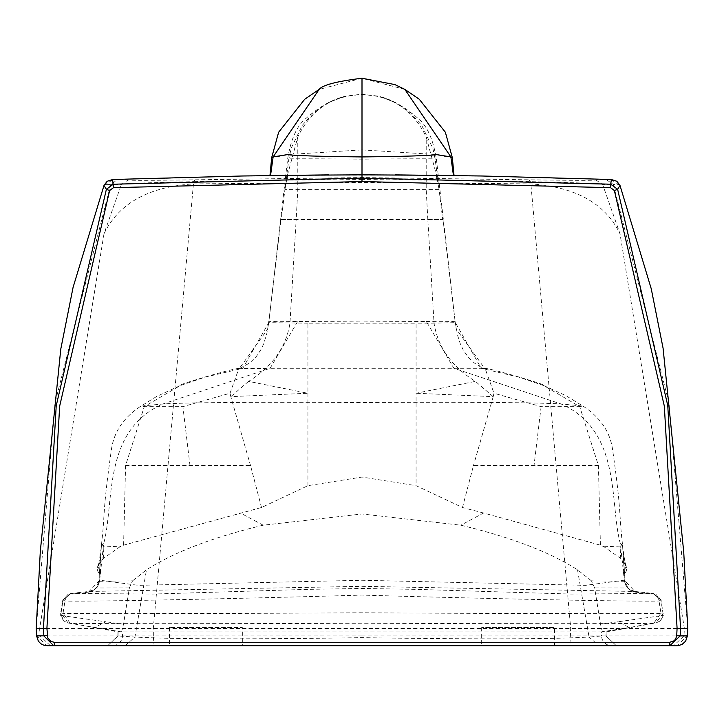 <?xml version="1.0" encoding="UTF-8"?>
<svg xmlns="http://www.w3.org/2000/svg" width="724" height="724" viewBox="0 0 724 724"><rect width="100%" height="100%" fill="white"/><g stroke="black" fill="none" stroke-linecap="round" stroke-linejoin="round"><path stroke-width="0.54" stroke-dasharray="3.62 2.71" d="M629.364 627.527L601.354 631.898L601.49 635.953L605.997 635.953L117.795 635.953L117.931 631.898L70.02 623.029C56.273 623.835 209.417 623.88 362 623.237C514.583 623.88 667.727 623.835 653.98 623.029L629.382 627.527L618.215 621.771L663.356 615.418M602.332 631.898L117.931 631.898M606.214 635.953L606.069 631.898L605.997 635.953L616.377 645.763L605.997 635.953M663.329 613.065L655.908 622.975L660.523 620.83L663.356 615.427L661.093 599.843L653.98 594.323L635.654 592.16M591.463 580.856L577.517 569.815C549.923 552.122 511.026 537.253 460.817 525.199L362 513.986L263.183 525.199C212.974 537.253 174.077 552.122 146.483 569.815L132.537 580.856M577.517 569.806L589.055 637.02L601.49 635.953A10.408 10.344 -90 0 0 611.825 645.763M602.404 631.889L600.504 624.215L594.612 587.888L591.463 580.847L625.147 581.281L624.531 573.761L626.767 570.421L626.595 567.435L624.785 564.204M99.215 564.204L97.405 567.435L97.233 570.421L99.469 573.761L98.853 581.281L132.537 580.847L129.388 587.888L123.496 624.215L121.596 631.889L122.646 631.898L122.51 635.953A10.408 10.344 90 0 1 112.175 645.763L107.623 645.763L118.003 635.953L134.945 637.02C170.149 639.183 245.834 639.392 362 637.663C478.166 639.392 553.851 639.183 589.055 637.02L598.92 645.763M554.494 645.763L481.659 645.763L554.494 645.763L554.494 627.554L481.659 627.554L554.494 627.554M481.659 627.554L481.659 645.763M669.682 645.763L676.994 645.763L687.393 635.907L683.972 635.907L673.582 645.763L112.048 645.763M676.994 645.763L676.234 645.763M595.852 179.95L602.63 184.493L613.273 184.421L669.03 403.114L687.773 628.423L36.227 628.423L54.97 403.114L110.727 184.421L121.37 184.493L128.148 179.95C128.935 180.52 151.253 180.466 195.109 179.805L362 177.543L528.891 179.805C572.747 180.466 595.065 180.52 595.852 179.95L611.364 179.507M618.215 621.771L600.495 624.215M635.609 592.16L631.708 591.01L627.808 587.979L594.612 587.888M627.808 587.979L625.147 581.281M624.794 564.204L620.712 558.448L603.997 546.765L600.404 545.163L483.56 513.008L460.817 525.199M626.803 567.797L626.595 567.435A17.34 17.267 -5.4 0 1 624.993 562.195L626.803 567.797M624.55 573.942L623.744 564.322L624.55 573.942M483.56 513.008L462.482 507.497L416.092 485.677L362 477.062L307.908 485.677L261.518 507.497L123.596 545.163L120.003 546.765L103.288 558.448L99.206 564.204M88.346 592.16L70.02 594.323L62.907 599.843L62.373 601.798L62.961 600.793L65.033 600.703C51.386 602.287 208.874 599.59 361.991 595.101C515.126 599.59 672.614 602.287 658.967 600.703L661.039 600.793L661.627 601.798M655.754 594.096L661.039 600.793L662.949 613.11L660.949 613.128C674.668 614.07 515.723 613.681 362 612.794C208.277 613.681 49.332 614.07 63.051 613.128L60.671 613.065L60.644 615.427L63.477 620.83L68.092 622.975L61.051 613.11L62.961 600.793L68.246 594.096M362 580.25L362 368.29L481.207 368.29L518.61 377.086L543.842 385.63L579.725 406.635L541.118 406.635L493.967 393.25L493.171 396.652L416.083 393.25L416.083 323.166L307.917 323.166L307.917 393.25L230.838 396.643L230.033 393.25L182.882 406.635L144.275 406.635L141.044 406.064L162.936 403.965C188.792 402.472 255.147 401.983 362 402.517C468.853 401.983 535.208 402.472 561.064 403.965L582.956 406.064L579.725 406.635L598.422 465.523L600.404 545.163M598.422 465.532L473.478 465.532L462.482 507.497M626.767 570.421L623.744 564.322L622.577 545.263L620.341 543.67L624.305 580.141M623.988 562.819L624.966 563.29L624.993 562.195L623.961 564.322L622.731 547.507L624.984 562.141M624.966 563.29L624.785 564.195M603.997 546.765L620.07 546.122L620.712 558.448M620.07 546.122L622.531 545.534L622.731 547.507M622.531 545.534L624.912 577.281M625.21 581.969L624.305 580.286L625.436 584.693L627.907 588.304L631.708 591.01M99.695 580.141L103.659 543.661C114.772 502.963 101.912 431.061 162.936 403.965L270.115 368.29L362 368.29L362 321.918L426.355 321.501L453.885 368.29L561.064 403.965C622.088 431.061 609.228 502.963 620.341 543.661M70.02 594.323L70.581 593.508L72.671 593.454L152.891 594.069L306.976 589.381L362 588.458L417.024 589.381L571.109 594.069L651.329 593.454L653.419 593.508L653.98 594.323M88.428 592.151L99.686 580.186L138.402 585.336L362 580.268L585.598 585.336L624.332 580.205L635.572 592.151M70.545 593.49L88.88 591.472L362 586.331L635.12 591.472L653.455 593.49M541.118 406.635L534.022 465.532M493.207 396.662L473.478 465.532M426.355 321.501C448.799 321.121 458.419 321.411 455.233 322.361L481.207 368.29L485.207 368.697L493.967 393.25M624.803 575.779L622.586 545.308C618.676 511.289 621.708 513.56 612.667 450.192C610.332 432.137 600.431 417.422 582.956 406.064L565.869 395.648L544.52 385.91C551.905 386.173 484.564 366.462 484.827 368.616L456.247 329.049L455.233 322.361M123.596 545.163L125.578 465.532L144.275 406.635L180.158 385.63L205.39 377.086L242.793 368.29L268.749 322.678L280.957 219.508L443.043 219.508L455.251 322.678L434.038 323.13C437.812 347.221 451.613 366.625 475.424 381.367L416.083 393.25L416.083 485.677M493.171 396.652L475.433 381.367M307.917 485.677L307.917 393.259L248.576 381.367C272.387 366.625 286.188 347.221 289.962 323.13L296.179 219.499L281.292 219.499L284.903 189.67L439.097 189.67L442.708 219.499L427.821 219.499L434.038 323.13L416.083 323.166M287.428 175.262L297.79 137.044C310.75 109.822 332.153 95.64 362 94.509C391.847 95.64 413.25 109.822 426.21 137.044L436.572 175.262M437.115 178.547L439.097 189.661M395.132 102.319L380.236 96.627L362 94.31L343.764 96.627L328.868 102.319M439.097 189.67L435.151 159.135L432.862 148.42L421.721 125.379L410.77 113.107L395.159 102.328M362 174.846L362 159.135C418.943 158.683 443.332 158.683 435.151 159.135L436.355 158.909C433.07 138.854 426.861 125.27 417.73 118.148C404.716 106.88 392.218 99.704 380.245 96.627M328.841 102.328L313.239 113.107L302.279 125.37L291.211 148.167L288.849 159.135C280.668 158.683 305.057 158.683 362 159.135L362 94.31M268.767 322.361L268.767 322.361C265.581 321.411 275.201 321.121 297.645 321.501L362 321.918L362 178.086M427.821 219.499L426.21 189.67L426.21 137.044M273.111 156.927C268.504 158.456 273.545 157.651 288.243 154.529L362 149.895L362 175.081L441.758 175.344M362 149.895L435.757 154.529C450.455 157.651 455.496 158.456 450.889 156.927M404.852 89.387L362 78.282L362 149.877M362 78.237L319.148 89.387M270.55 175.507L362 175.081L362 179.579L447.369 180.176L530.357 181.661C576.784 182.611 600.875 183.561 602.63 184.493L620.006 233.798L684.361 628.423L683.972 635.907L362 635.907L362 645.763L362 637.663M610.966 179.507L619.997 185.444M528.891 179.805L530.357 181.661L530.864 183.905L570.702 628.423L569.897 645.763L568.865 645.763M362 635.907L153.325 635.907L153.298 628.423L193.643 181.661L276.595 180.176L362 179.579M687.8 628.423L687.393 635.907M47.766 645.763L54.318 645.763M107.623 645.763L117.795 635.953M169.507 627.554L169.507 645.763L242.341 645.763L242.341 627.554L169.507 627.554L242.341 627.554M121.596 631.889L67.83 622.948M118.003 635.953L118.148 631.898L121.668 631.898M125.08 645.763L134.945 637.02L146.483 569.806M155.135 645.763L154.103 645.763L153.298 635.907L36.616 635.907L47.006 645.763M60.644 615.418L105.785 621.771L94.636 627.527M123.505 624.215L105.785 621.771M129.388 587.888L96.192 587.979L92.292 591.01L88.391 592.16M62.373 601.798L60.671 613.065M98.853 581.281L96.192 587.979M97.405 567.435L99.007 562.195A17.34 17.267 5.4 0 1 97.405 567.435M97.233 570.421L100.256 564.322L99.45 573.942L101.432 545.462L103.93 546.122L120.003 546.765M263.183 525.199L240.44 513.008M261.518 507.497L250.522 465.532L125.578 465.532M99.46 573.87L101.36 546.629L100.039 564.322L99.007 562.195L99.034 563.29L100.012 562.819M99.215 564.195L99.034 563.29M101.36 546.629L101.469 545.534M103.288 558.448L103.93 546.122M103.659 543.67L101.432 545.462M98.79 581.969L99.695 580.286L98.564 584.693L96.093 588.304L92.292 591.01M189.978 465.532L182.882 406.635M230.033 393.25L238.793 368.697L270.115 368.29L297.645 321.501M250.522 465.532L230.793 396.662M248.567 381.367L230.829 396.652M307.917 323.166L268.749 322.678L267.753 329.049L239.237 368.607L249.771 362.941L256.396 356.416L261.283 349.077L263.699 343.782L266.794 333.619L268.685 323.004L287.645 158.909L288.849 159.135L284.903 189.67M284.903 189.661L286.885 178.547M297.79 137.044L297.79 189.67L296.179 219.499M282.242 175.344L270.523 175.697M112.636 179.507L128.148 179.95M104.003 185.444L113.035 179.507M50.418 645.763L40.028 635.907L39.639 628.423L103.994 233.798L121.37 184.493C123.125 183.561 147.216 182.611 193.643 181.661L195.109 179.805M362 631.889L362 580.268M651.329 593.454A8.67 8.661 -88.5 0 1 658.967 600.703L660.949 613.128L653.98 623.029M362 323.194L362 477.062M635.102 591.49L653.292 593.472M362 189.67L362 323.203M663.284 613.065L660.523 620.83M606.359 179.643L613.273 184.421L617.907 184.394M103.994 233.798C118.691 203.498 148.411 186.864 193.136 183.905L362 182.421L530.864 183.905C575.589 186.864 605.309 203.498 620.006 233.798M362 182.421L362 628.423M36.218 628.423L36.607 635.907M70.02 623.029L63.051 613.128L65.033 600.703A8.67 8.661 88.5 0 1 72.671 593.454M99.088 577.281L101.423 545.263M70.708 593.472L88.898 591.49M63.477 620.83L60.716 613.065M106.093 184.394L110.727 184.421L117.641 179.643M606.079 631.898L656.179 622.948M635.12 591.472L629.989 589.689L627.21 587.282L624.577 581.951L623.654 571.281L624.305 580.286M623.753 572.476L623.491 569.245L623.753 572.476M661.084 599.852L655.682 594.069M624.541 573.87L622.64 546.629M436.355 158.909L455.315 323.004L457.722 335.71L460.238 343.628L463.279 350.081L468.274 357.222L474.066 362.805L480.356 366.769L484.818 368.616M343.746 96.636L328.606 102.645L334.687 99.695L345.257 96.192L362 94.183L378.743 96.192L389.313 99.695L395.394 102.645L380.254 96.636M656.134 622.957L656.632 622.857M577.462 178.855L535.624 177.642L577.462 178.855M101.27 547.507L99.016 562.141M239.173 368.616C239.436 366.462 172.095 386.173 179.48 385.91L156.927 396.299L141.044 406.064C123.569 417.422 113.668 432.137 111.333 450.192C102.292 513.56 105.324 511.289 101.414 545.308L99.197 575.779M88.88 591.472L94.011 589.689L96.79 587.282L99.423 581.951L100.346 571.281L99.695 580.286M100.247 572.476L100.509 569.245L100.247 572.476M68.318 594.069L62.916 599.852M287.645 158.909C290.93 138.854 297.139 125.27 306.27 118.148C319.284 106.88 331.782 99.704 343.755 96.627M67.368 622.857L67.866 622.957M188.376 177.642L146.139 178.864L188.376 177.642"/><path stroke-width="1.09" d="M46.915 628.378L47.82 638.007L50.933 641.455L54.318 642.297L669.709 642.297L674.089 640.785L675.664 639.011L676.705 635.717L680.162 635.907L680.551 628.423L687.782 628.423L683.737 552.113L663.084 348.226L651.238 288.74L619.997 185.444L617.617 189.308L667.754 405.485L680.551 628.423L677.085 628.378L664.333 406.119L614.386 190.557L610.549 187.67L361.991 181.552L113.451 187.67L109.614 190.557L59.667 406.119L46.915 628.378L43.449 628.423L56.219 405.757L106.383 189.308L104.003 185.444L73.097 287.301L60.78 349.077L40.309 551.272L36.2 628.423L43.449 628.423L43.838 635.907L53.784 645.754M616.377 645.763L112.175 645.763L616.377 645.763M676.994 645.763L673.564 645.763M436.572 175.262L437.115 178.547M109.614 190.557L106.383 189.308L113.288 184.213L362 178.086L362 78.282M453.477 175.697L450.889 156.927L436.617 154.619C428.472 155.705 403.594 156.475 362 156.927C320.406 156.475 295.528 155.705 287.383 154.619L273.111 156.927L270.523 175.697M441.758 175.344L362 174.828L282.242 175.344M452.337 157.687L450.889 156.927L404.852 89.387L419.296 99.26L445.369 132.257L452.337 157.66L454.048 175.724M395.078 174.864L481.695 175.995L611.364 179.507L610.712 184.213L617.617 189.308L614.386 190.557M669.763 645.763L677.809 645.736L681.954 644.514L685.646 641.165L687.402 635.907L680.162 635.907L669.763 645.763L54.074 645.763M112.048 645.763L47.006 645.763M107.623 645.763L112.175 645.763M242.341 645.763L169.507 645.763M362 174.828L362.009 178.086L610.712 184.204L610.549 187.67M286.885 178.547L287.428 175.262M269.952 175.724L271.672 157.651L278.631 132.257L304.704 99.26L319.139 89.387L273.111 156.927L271.663 157.687M113.451 187.67L112.636 179.507L242.305 175.995L328.922 174.864M669.709 642.297L669.682 645.763M676.705 635.717L677.085 628.378M54.237 645.763L44.182 645.374L40.888 643.79L38.354 641.165L36.598 635.907L47.295 635.717M361.991 178.086L361.991 181.552M54.318 642.297L54.318 645.763M319.148 89.387C322.433 85.052 336.723 81.341 362 78.237L394.897 84.599L404.852 89.387M611.318 179.507L616.794 181.262L619.925 185.254M687.411 635.907L687.8 628.423M112.682 179.507L107.206 181.262L104.075 185.254M36.2 628.423L36.589 635.907"/></g></svg>
